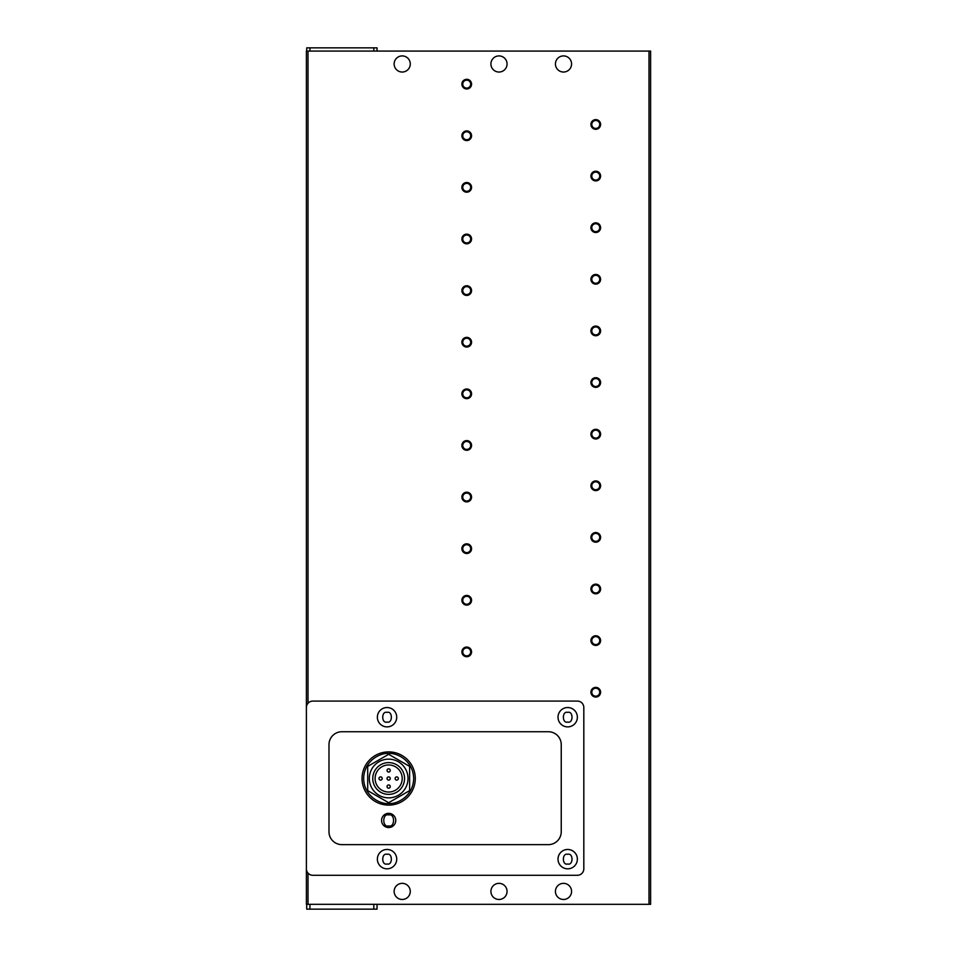 <?xml version="1.0" encoding="UTF-8"?>
<svg xmlns="http://www.w3.org/2000/svg" width="957" height="957" viewBox="0 0 957 957"><rect width="100%" height="100%" fill="white"/><g stroke="black" fill="none" stroke-linecap="round" stroke-linejoin="round"><path stroke-width="1.44" d="M388.662 805.112A26.617 26.617 0 0 1 362.045 778.508A26.617 26.617 0 0 1 388.662 751.891A26.617 26.617 0 0 1 415.278 778.508A26.617 26.617 0 0 1 388.662 805.112A26.617 26.617 0 0 0 415.278 778.508A26.617 26.617 0 0 0 388.662 751.891M498.98 899.472A8.063 8.063 0 0 1 490.917 891.41A8.063 8.063 0 0 1 498.98 883.347A8.063 8.063 0 0 1 507.054 891.41A8.063 8.063 0 0 1 498.98 899.472M563.506 899.472A8.063 8.063 0 0 1 555.431 891.41A8.063 8.063 0 0 1 563.506 883.347A8.063 8.063 0 0 1 571.568 891.41A8.063 8.063 0 0 1 563.506 899.472M498.98 72.038A8.063 8.063 0 0 1 490.917 63.975A8.063 8.063 0 0 1 498.98 55.913A8.063 8.063 0 0 1 507.054 63.975A8.063 8.063 0 0 1 498.98 72.038M563.506 72.038A8.063 8.063 0 0 1 555.431 63.975A8.063 8.063 0 0 1 563.506 55.913A8.063 8.063 0 0 1 571.568 63.975A8.063 8.063 0 0 1 563.506 72.038M650.604 385.384L650.604 416.774L650.604 385.384M650.604 282.159L650.604 230.553M650.604 333.778L650.604 313.549M402.203 899.472A8.063 8.063 0 0 1 394.14 891.41A8.063 8.063 0 0 1 402.203 883.347A8.063 8.063 0 0 1 410.278 891.41A8.063 8.063 0 0 1 402.203 899.472M402.203 72.038A8.063 8.063 0 0 1 394.14 63.975A8.063 8.063 0 0 1 402.203 55.913A8.063 8.063 0 0 1 410.278 63.975A8.063 8.063 0 0 1 402.203 72.038M595.756 688.25A3.972 3.972 0 0 0 591.797 692.21A3.972 3.972 0 0 0 595.756 696.182A3.972 3.972 0 0 0 599.728 692.21A3.972 3.972 0 0 0 595.756 688.25M590.924 692.21A4.833 4.833 0 0 1 595.756 687.377A4.833 4.833 0 0 1 600.601 692.21A4.833 4.833 0 0 1 595.756 697.055A4.833 4.833 0 0 1 590.924 692.21M595.756 636.632A3.972 3.972 0 0 0 591.797 640.604A3.972 3.972 0 0 0 595.756 644.563A3.972 3.972 0 0 0 599.728 640.604A3.972 3.972 0 0 0 595.756 636.632M590.924 640.604A4.833 4.833 0 0 1 595.756 635.759A4.833 4.833 0 0 1 600.601 640.604A4.833 4.833 0 0 1 595.756 645.437A4.833 4.833 0 0 1 590.924 640.604M595.756 585.014A3.972 3.972 0 0 0 591.797 588.986A3.972 3.972 0 0 0 595.756 592.957A3.972 3.972 0 0 0 599.728 588.986A3.972 3.972 0 0 0 595.756 585.014M590.924 588.986A4.833 4.833 0 0 1 595.756 584.141A4.833 4.833 0 0 1 600.601 588.986A4.833 4.833 0 0 1 595.756 593.818A4.833 4.833 0 0 1 590.924 588.986M595.756 533.408A3.972 3.972 0 0 0 591.797 537.367A3.972 3.972 0 0 0 595.756 541.339A3.972 3.972 0 0 0 599.728 537.367A3.972 3.972 0 0 0 595.756 533.408M590.924 537.367A4.833 4.833 0 0 1 595.756 532.535A4.833 4.833 0 0 1 600.601 537.367A4.833 4.833 0 0 1 595.756 542.212A4.833 4.833 0 0 1 590.924 537.367M595.756 481.79A3.972 3.972 0 0 0 591.797 485.761A3.972 3.972 0 0 0 595.756 489.721A3.972 3.972 0 0 0 599.728 485.761A3.972 3.972 0 0 0 595.756 481.79M590.924 485.761A4.833 4.833 0 0 1 595.756 480.916A4.833 4.833 0 0 1 600.601 485.761A4.833 4.833 0 0 1 595.756 490.594A4.833 4.833 0 0 1 590.924 485.761M595.756 430.183A3.972 3.972 0 0 0 591.797 434.143A3.972 3.972 0 0 0 595.756 438.115A3.972 3.972 0 0 0 599.728 434.143A3.972 3.972 0 0 0 595.756 430.183M590.924 434.143A4.833 4.833 0 0 1 595.756 429.31A4.833 4.833 0 0 1 600.601 434.143A4.833 4.833 0 0 1 595.756 438.988A4.833 4.833 0 0 1 590.924 434.143M595.756 378.565A3.972 3.972 0 0 0 591.797 382.537A3.972 3.972 0 0 0 595.756 386.496A3.972 3.972 0 0 0 599.728 382.537A3.972 3.972 0 0 0 595.756 378.565M590.924 382.537A4.833 4.833 0 0 1 595.756 377.692A4.833 4.833 0 0 1 600.601 382.537A4.833 4.833 0 0 1 595.756 387.37A4.833 4.833 0 0 1 590.924 382.537M595.756 326.947A3.972 3.972 0 0 0 591.797 330.919A3.972 3.972 0 0 0 595.756 334.878A3.972 3.972 0 0 0 599.728 330.919A3.972 3.972 0 0 0 595.756 326.947M590.924 330.919A4.833 4.833 0 0 1 595.756 326.074A4.833 4.833 0 0 1 600.601 330.919A4.833 4.833 0 0 1 595.756 335.751A4.833 4.833 0 0 1 590.924 330.919M595.756 275.341A3.972 3.972 0 0 0 591.797 279.3A3.972 3.972 0 0 0 595.756 283.272A3.972 3.972 0 0 0 599.728 279.3A3.972 3.972 0 0 0 595.756 275.341M590.924 279.3A4.833 4.833 0 0 1 595.756 274.468A4.833 4.833 0 0 1 600.601 279.3A4.833 4.833 0 0 1 595.756 284.145A4.833 4.833 0 0 1 590.924 279.3M595.756 223.723A3.972 3.972 0 0 0 591.797 227.694A3.972 3.972 0 0 0 595.756 231.654A3.972 3.972 0 0 0 599.728 227.694A3.972 3.972 0 0 0 595.756 223.723M590.924 227.694A4.833 4.833 0 0 1 595.756 222.849A4.833 4.833 0 0 1 600.601 227.694A4.833 4.833 0 0 1 595.756 232.527A4.833 4.833 0 0 1 590.924 227.694M595.756 172.116A3.972 3.972 0 0 0 591.797 176.076A3.972 3.972 0 0 0 595.756 180.048A3.972 3.972 0 0 0 599.728 176.076A3.972 3.972 0 0 0 595.756 172.116M590.924 176.076A4.833 4.833 0 0 1 595.756 171.243A4.833 4.833 0 0 1 600.601 176.076A4.833 4.833 0 0 1 595.756 180.921A4.833 4.833 0 0 1 590.924 176.076M595.756 120.498A3.972 3.972 0 0 0 591.797 124.458A3.972 3.972 0 0 0 595.756 128.429A3.972 3.972 0 0 0 599.728 124.458A3.972 3.972 0 0 0 595.756 120.498M590.924 124.458A4.833 4.833 0 0 1 595.756 119.625A4.833 4.833 0 0 1 600.601 124.458A4.833 4.833 0 0 1 595.756 129.303A4.833 4.833 0 0 1 590.924 124.458M466.729 647.925A3.972 3.972 0 0 0 462.757 651.884A3.972 3.972 0 0 0 466.729 655.856A3.972 3.972 0 0 0 470.688 651.884A3.972 3.972 0 0 0 466.729 647.925M461.884 651.884A4.833 4.833 0 0 1 466.729 647.052A4.833 4.833 0 0 1 471.562 651.884A4.833 4.833 0 0 1 466.729 656.729A4.833 4.833 0 0 1 461.884 651.884M466.729 596.307A3.972 3.972 0 0 0 462.757 600.278A3.972 3.972 0 0 0 466.729 604.238A3.972 3.972 0 0 0 470.688 600.278A3.972 3.972 0 0 0 466.729 596.307M461.884 600.278A4.833 4.833 0 0 1 466.729 595.433A4.833 4.833 0 0 1 471.562 600.278A4.833 4.833 0 0 1 466.729 605.111A4.833 4.833 0 0 1 461.884 600.278M466.729 544.7A3.972 3.972 0 0 0 462.757 548.66A3.972 3.972 0 0 0 466.729 552.632A3.972 3.972 0 0 0 470.688 548.66A3.972 3.972 0 0 0 466.729 544.7M461.884 548.66A4.833 4.833 0 0 1 466.729 543.827A4.833 4.833 0 0 1 471.562 548.66A4.833 4.833 0 0 1 466.729 553.505A4.833 4.833 0 0 1 461.884 548.66M466.729 493.082A3.972 3.972 0 0 0 462.757 497.054A3.972 3.972 0 0 0 466.729 501.013A3.972 3.972 0 0 0 470.688 497.054A3.972 3.972 0 0 0 466.729 493.082M461.884 497.054A4.833 4.833 0 0 1 466.729 492.209A4.833 4.833 0 0 1 471.562 497.054A4.833 4.833 0 0 1 466.729 501.887A4.833 4.833 0 0 1 461.884 497.054M466.729 441.464A3.972 3.972 0 0 0 462.757 445.436A3.972 3.972 0 0 0 466.729 449.407A3.972 3.972 0 0 0 470.688 445.436A3.972 3.972 0 0 0 466.729 441.464M461.884 445.436A4.833 4.833 0 0 1 466.729 440.591A4.833 4.833 0 0 1 471.562 445.436A4.833 4.833 0 0 1 466.729 450.268A4.833 4.833 0 0 1 461.884 445.436M466.729 389.858A3.972 3.972 0 0 0 462.757 393.817A3.972 3.972 0 0 0 466.729 397.789A3.972 3.972 0 0 0 470.688 393.817A3.972 3.972 0 0 0 466.729 389.858M461.884 393.817A4.833 4.833 0 0 1 466.729 388.985A4.833 4.833 0 0 1 471.562 393.817A4.833 4.833 0 0 1 466.729 398.662A4.833 4.833 0 0 1 461.884 393.817M466.729 338.24A3.972 3.972 0 0 0 462.757 342.211A3.972 3.972 0 0 0 466.729 346.171A3.972 3.972 0 0 0 470.688 342.211A3.972 3.972 0 0 0 466.729 338.24M461.884 342.211A4.833 4.833 0 0 1 466.729 337.366A4.833 4.833 0 0 1 471.562 342.211A4.833 4.833 0 0 1 466.729 347.044A4.833 4.833 0 0 1 461.884 342.211M466.729 286.633A3.972 3.972 0 0 0 462.757 290.593A3.972 3.972 0 0 0 466.729 294.565A3.972 3.972 0 0 0 470.688 290.593A3.972 3.972 0 0 0 466.729 286.633M461.884 290.593A4.833 4.833 0 0 1 466.729 285.76A4.833 4.833 0 0 1 471.562 290.593A4.833 4.833 0 0 1 466.729 295.438A4.833 4.833 0 0 1 461.884 290.593M466.729 235.015A3.972 3.972 0 0 0 462.757 238.987A3.972 3.972 0 0 0 466.729 242.946A3.972 3.972 0 0 0 470.688 238.987A3.972 3.972 0 0 0 466.729 235.015M461.884 238.987A4.833 4.833 0 0 1 466.729 234.142A4.833 4.833 0 0 1 471.562 238.987A4.833 4.833 0 0 1 466.729 243.82A4.833 4.833 0 0 1 461.884 238.987M466.729 183.397A3.972 3.972 0 0 0 462.757 187.369A3.972 3.972 0 0 0 466.729 191.328A3.972 3.972 0 0 0 470.688 187.369A3.972 3.972 0 0 0 466.729 183.397M461.884 187.369A4.833 4.833 0 0 1 466.729 182.524A4.833 4.833 0 0 1 471.562 187.369A4.833 4.833 0 0 1 466.729 192.201A4.833 4.833 0 0 1 461.884 187.369M466.729 131.791A3.972 3.972 0 0 0 462.757 135.75A3.972 3.972 0 0 0 466.729 139.722A3.972 3.972 0 0 0 470.688 135.75A3.972 3.972 0 0 0 466.729 131.791M461.884 135.75A4.833 4.833 0 0 1 466.729 130.918A4.833 4.833 0 0 1 471.562 135.75A4.833 4.833 0 0 1 466.729 140.595A4.833 4.833 0 0 1 461.884 135.75M466.729 80.173A3.972 3.972 0 0 0 462.757 84.144A3.972 3.972 0 0 0 466.729 88.104A3.972 3.972 0 0 0 470.688 84.144A3.972 3.972 0 0 0 466.729 80.173M461.884 84.144A4.833 4.833 0 0 1 466.729 79.299A4.833 4.833 0 0 1 471.562 84.144A4.833 4.833 0 0 1 466.729 88.977A4.833 4.833 0 0 1 461.884 84.144M387.047 868.824A9.678 9.678 0 0 1 377.369 859.147A9.678 9.678 0 0 1 387.047 849.469A9.678 9.678 0 0 1 396.724 859.147A9.678 9.678 0 0 1 387.047 868.824M387.047 726.889A9.678 9.678 0 0 1 377.369 717.212A9.678 9.678 0 0 1 387.047 707.534A9.678 9.678 0 0 1 396.724 717.212A9.678 9.678 0 0 1 387.047 726.889M567.692 868.824A9.678 9.678 0 0 1 558.015 859.147A9.678 9.678 0 0 1 567.692 849.469A9.678 9.678 0 0 1 577.37 859.147A9.678 9.678 0 0 1 567.692 868.824M567.692 726.889A9.678 9.678 0 0 1 558.015 717.212A9.678 9.678 0 0 1 567.692 707.534A9.678 9.678 0 0 1 577.37 717.212A9.678 9.678 0 0 1 567.692 726.889M388.662 827.542A7.094 7.094 0 0 1 381.568 820.436A7.094 7.094 0 0 1 388.662 813.342A7.094 7.094 0 0 1 395.755 820.436A7.094 7.094 0 0 1 388.662 827.542M388.662 759.152A19.355 19.355 0 0 1 408.017 778.508A19.355 19.355 0 0 1 388.662 797.863A19.355 19.355 0 0 1 369.306 778.508A19.355 19.355 0 0 1 388.662 759.152M404.548 778.508A15.886 15.886 0 0 1 388.662 794.394A15.886 15.886 0 0 1 372.763 778.508A15.886 15.886 0 0 1 388.662 762.609A15.886 15.886 0 0 1 404.548 778.508M388.662 764.954A13.554 13.554 0 0 0 375.108 778.508A13.554 13.554 0 0 0 388.662 792.049A13.554 13.554 0 0 0 402.203 778.508A13.554 13.554 0 0 0 388.662 764.954M388.662 776.893A1.615 1.615 0 0 1 390.277 778.508A1.615 1.615 0 0 1 388.662 780.111A1.615 1.615 0 0 1 387.047 778.508A1.615 1.615 0 0 1 388.662 776.893M396.724 776.893A1.615 1.615 0 0 1 398.339 778.508A1.615 1.615 0 0 1 396.724 780.111A1.615 1.615 0 0 1 395.109 778.508A1.615 1.615 0 0 1 396.724 776.893M380.599 776.893A1.615 1.615 0 0 1 382.214 778.508A1.615 1.615 0 0 1 380.599 780.111A1.615 1.615 0 0 1 378.984 778.508A1.615 1.615 0 0 1 380.599 776.893M388.662 768.83A1.615 1.615 0 0 1 390.277 770.433A1.615 1.615 0 0 1 388.662 772.048A1.615 1.615 0 0 1 387.047 770.433A1.615 1.615 0 0 1 388.662 768.83M388.662 784.955A1.615 1.615 0 0 1 390.277 786.57A1.615 1.615 0 0 1 388.662 788.185A1.615 1.615 0 0 1 387.047 786.57A1.615 1.615 0 0 1 388.662 784.955M373.816 904.317L650.604 904.317L650.604 51.08L306.396 51.08L306.396 904.317L373.816 904.317L373.816 909.15L377.046 909.15L377.046 904.317M377.046 51.08L377.046 47.85L306.719 47.85L306.719 51.08M306.719 904.317L306.719 909.15L309.948 909.15L309.948 904.317M312.855 875.284L577.37 875.284A6.448 6.448 0 0 0 583.818 868.824L583.818 707.534A6.448 6.448 0 0 0 577.37 701.086L312.855 701.086A6.448 6.448 0 0 0 306.396 707.534L306.396 868.824A6.448 6.448 0 0 0 312.855 875.284M373.816 909.15L309.948 909.15M341.888 844.636A12.908 12.908 0 0 1 328.981 831.729L328.981 744.63A12.908 12.908 0 0 1 341.888 731.734L548.337 731.734A12.908 12.908 0 0 1 561.245 744.63L561.245 831.729A12.908 12.908 0 0 1 548.337 844.636L341.888 844.636M367.691 766.401L367.691 790.614L388.662 802.72L409.632 790.614L409.632 766.401L388.662 754.295L367.691 766.401M387.047 863.992C381.305 865.714 381.305 852.591 387.047 854.314C392.789 852.591 392.789 865.714 387.047 863.992M387.047 722.057C381.305 723.767 381.305 710.656 387.047 712.379C392.789 710.656 392.789 723.767 387.047 722.057M567.692 863.992C561.95 865.714 561.95 852.591 567.692 854.314C573.434 852.591 573.434 865.714 567.692 863.992M567.692 722.057C561.95 723.767 561.95 710.656 567.692 712.379C573.434 710.656 573.434 723.767 567.692 722.057M388.662 803.509C381.353 804.514 364.007 797.014 363.66 778.508C364.007 760.002 381.353 752.501 388.662 753.506C395.971 752.501 413.316 760.002 413.663 778.508C413.316 797.014 395.971 804.514 388.662 803.509M388.662 825.927C382.154 827.877 382.154 813.007 388.662 814.957C395.169 813.007 395.169 827.877 388.662 825.927M309.948 47.85L309.948 51.08M373.816 51.08L373.816 47.85M308.01 51.08L308.01 703.263M308.01 873.095L308.01 904.317M648.99 904.317L648.99 51.08"/></g></svg>
